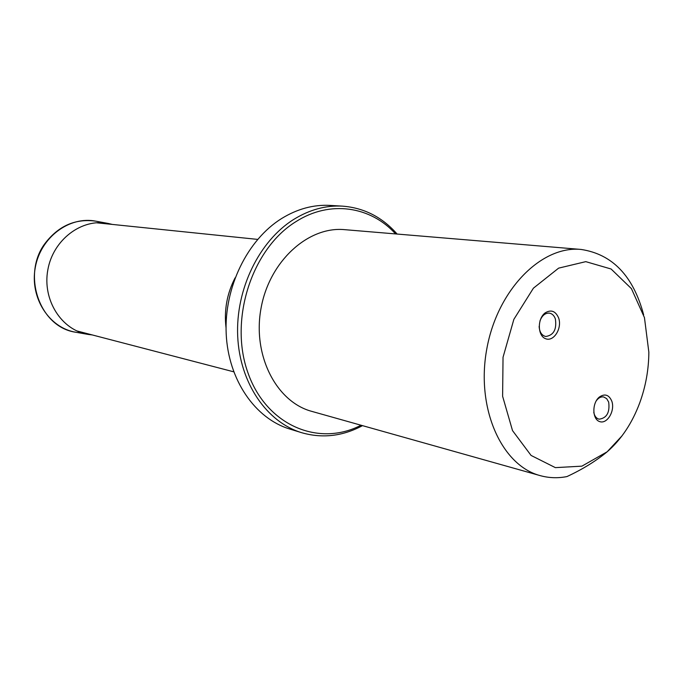 <?xml version="1.0" encoding="UTF-8"?>
<svg xmlns="http://www.w3.org/2000/svg" width="683" height="683" viewBox="0 0 683 683"><rect width="100%" height="100%" fill="white"/><g stroke="black" fill="none" stroke-linecap="round" stroke-linejoin="round"><path stroke-width="1.02" d="M545.213 312.848C551.13 309.314 555.603 311.038 558.643 318.005C562.305 328.216 553.802 341.978 545.734 338.759C537.504 336.045 537.128 318.671 545.213 312.848M599.401 397.002C604.916 393.365 609.065 394.791 611.848 401.28C615.195 410.816 607.221 424.314 599.742 421.624C592.11 419.422 591.854 402.919 599.401 397.002M622.093 435.763L607.187 451.779L581.899 466.156L555.364 467.633L531.075 455.433L512.523 430.606L502.611 396.268L503.038 357.252L513.872 319.337L533.414 288.175L558.634 268.137L585.783 261.649L611.106 269.008L631.433 288.644L644.453 317.629L648.85 352.197C648.73 369.699 645.666 386.663 639.647 403.098C632.074 423.281 621.248 439.51 607.187 451.779C595.918 461.068 582.505 469.341 566.941 476.58C557.857 478.356 548.927 478.032 540.159 475.616C501.561 465.507 475.846 408.306 486.757 349.175C497.233 289.976 541.354 245.393 581.045 249.44C612.429 254.196 633.295 275.983 643.651 314.812M540.159 475.616L311.772 411.371C276.367 401.946 252.317 355.382 261.017 308.375C269.324 261.299 308.161 226.099 344.625 229.659L581.045 249.44M395.594 233.928C370.656 206.24 329.872 199.854 295.927 221.651C251.95 248.629 228.95 319.396 247.758 372.269C266.046 425.449 318.662 447.305 361.017 425.227M362.502 425.646C342.627 436.275 322.333 438.623 301.613 432.68L289.746 429.026C255.135 418.568 228.276 379.953 226.184 333.68C224.024 287.441 247.383 239.784 281.661 218.5C297.395 208.853 313.565 204.482 330.162 205.412L342.559 206.146C364.048 207.837 382.241 217.134 397.139 234.056M301.613 432.68C266.78 422.154 239.75 383.078 237.693 336.181C235.558 289.327 259.164 241.005 293.707 219.431C309.57 209.647 325.851 205.216 342.559 206.146M593.775 412.37C594.569 416.16 596.344 418.431 599.102 419.183C606.769 418.158 609.97 412.464 608.681 402.108L606.675 398.65L603.687 396.96C600.869 396.524 598.342 397.882 596.114 401.032M539.135 326.397C539.519 332.109 541.721 335.481 545.751 336.497C553.682 335.259 556.893 329.402 555.373 318.927C554.152 315.563 552.154 313.634 549.371 313.13C545.213 312.916 542.089 315.486 539.997 320.822M226.047 327.866C223.956 310.278 226.969 293.613 235.08 277.87M112.268 224.417L108.247 223.461C81.917 218.073 53.112 239.571 47.836 269.836C42.175 300.042 61.641 330.265 88.184 334.431L92.282 334.943M107.675 223.35L96.038 221.207C69.529 215.777 40.545 237.266 35.268 267.565C29.6 297.797 49.227 328.079 75.958 332.271L87.612 334.329M257.628 239.391L96.277 222.769M233.688 371.808L76.735 330.888M96.038 221.207C75.258 218.27 58.021 225.988 44.335 244.352C22.001 275.334 39.657 327.473 75.958 332.271"/></g></svg>
